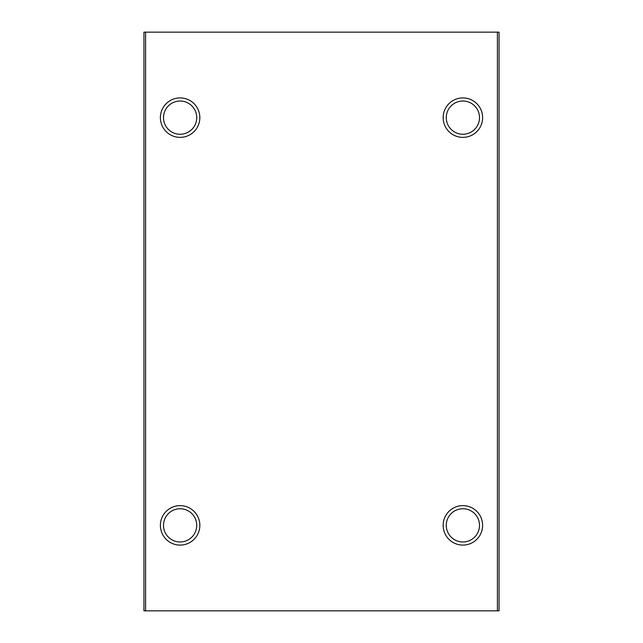 <?xml version="1.0" encoding="UTF-8"?>
<svg xmlns="http://www.w3.org/2000/svg" width="643" height="643" viewBox="0 0 643 643"><rect width="100%" height="100%" fill="white"/><g stroke="black" fill="none" stroke-linecap="round" stroke-linejoin="round"><path stroke-width="0.96" d="M462.888 505.631A19.732 19.732 0 0 1 479.975 535.225A19.732 19.732 0 0 1 445.8 535.225A19.732 19.732 0 0 1 462.888 505.631M462.888 97.913A19.732 19.732 0 0 1 479.975 127.507A19.732 19.732 0 0 1 445.8 127.507A19.732 19.732 0 0 1 462.888 97.913M497.409 32.15L499.056 32.15L499.056 610.85L497.409 610.85L497.409 32.15L143.944 32.15L143.944 610.85L145.591 610.85L145.591 32.15M497.409 610.85L145.591 610.85M180.112 505.631A19.732 19.732 0 0 1 197.2 535.225A19.732 19.732 0 0 1 163.025 535.225A19.732 19.732 0 0 1 180.112 505.631M180.112 97.913A19.732 19.732 0 0 1 197.2 127.507A19.732 19.732 0 0 1 163.025 127.507A19.732 19.732 0 0 1 180.112 97.913M180.112 101.023A16.614 16.614 0 0 1 194.499 125.948A16.614 16.614 0 0 1 165.725 125.948A16.614 16.614 0 0 1 180.112 101.023M462.888 508.75A16.614 16.614 0 0 1 477.275 533.666A16.614 16.614 0 0 1 448.501 533.666A16.614 16.614 0 0 1 462.888 508.75M180.112 508.75A16.614 16.614 0 0 1 194.499 533.666A16.614 16.614 0 0 1 165.725 533.666A16.614 16.614 0 0 1 180.112 508.75M462.888 101.023A16.614 16.614 0 0 1 477.275 125.948A16.614 16.614 0 0 1 448.501 125.948A16.614 16.614 0 0 1 462.888 101.023"/></g></svg>
